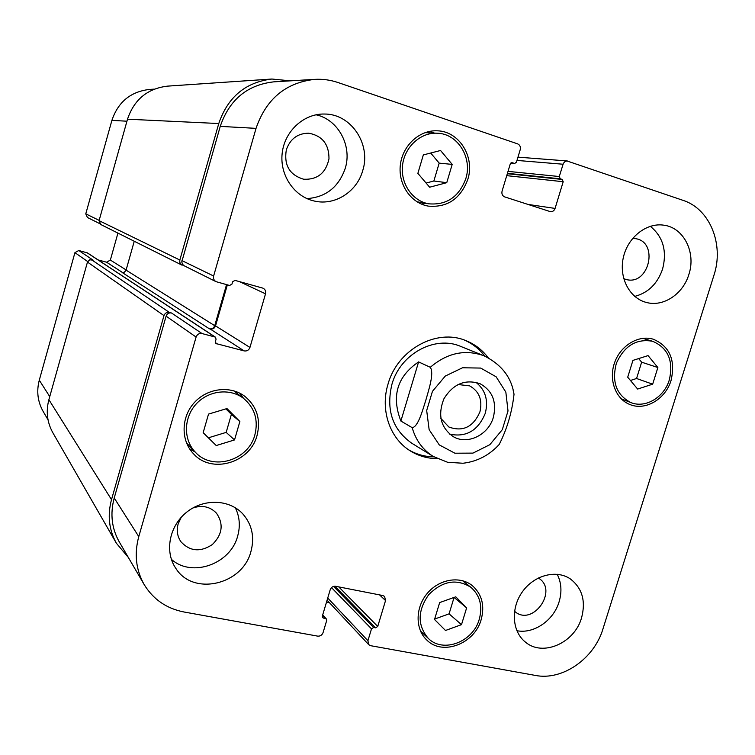 <?xml version="1.0" encoding="UTF-8"?>
<svg xmlns="http://www.w3.org/2000/svg" width="755" height="755" viewBox="0 0 755 755"><rect width="100%" height="100%" fill="white"/><g stroke="black" fill="none" stroke-linecap="round" stroke-linejoin="round"><path stroke-width="1.13" d="M449.678 434.163C466.269 437.541 478.132 430.586 485.276 413.306C488.56 400.244 485.427 389.901 475.867 382.266M440.873 418.44L448.904 427.028C462.891 432.068 473.225 427.037 479.916 411.928C482.671 400.037 479.255 391.364 469.667 385.88L457.983 384.522M493.364 417.298C488.494 434.937 467.505 445.214 453.302 436.664C440.637 427.623 437.523 414.967 443.959 398.716C453.208 383.889 465.231 378.878 480.038 383.7C492.496 390.694 496.941 401.896 493.364 417.298M495.903 447.885L499.225 444.44C507.058 428.972 511.994 412.258 514.023 394.318L513.136 390.09M418.6 361.909L430.293 367.298C434.314 373.121 428.887 389.306 425.895 399.971C422.536 410.456 418.1 427.066 412.173 427.66L400.886 421.035L418.6 361.909C397.177 376.452 391.269 396.158 400.886 421.035M408.832 449.942C416.552 454.416 424.923 456.728 433.946 456.869M484.795 356.115C479.312 348.952 472.479 343.591 464.297 340.033M514.023 394.308C511.475 377.302 501.462 364.457 483.993 355.784L460.692 346.403C434.955 335.107 400.244 353.897 391.911 384.352C385.88 409.946 392.515 429.586 411.815 443.251L433.2 456.426L447.611 462.286L463.004 463.249C477.188 461.569 489.259 455.293 499.234 444.44M437.202 458.634C427.415 458.54 418.412 455.945 410.182 450.829C389.75 438.344 380.048 409.842 388.032 384.078C397.479 349.584 436.607 328.161 465.816 340.599C474.82 344.176 482.256 349.876 488.145 357.7M215.335 337.098L202.029 333.55C199.169 333.115 197.187 334.286 196.092 337.051L138.778 536.607C134.116 553.906 135.909 569.883 144.139 584.521C153.256 599.413 166.544 608.568 184.003 611.994L317.666 636.125C320.252 636.323 322.064 635.134 323.083 632.577L326.679 620.553L326.377 618.977L322.64 617.675L322.338 616.108L330.19 589.787C331.218 587.22 333.03 586.05 335.607 586.276L382.813 595.525L384.588 596.422L385.541 600.555L377.736 626.442L375.622 627.839L373.612 627.462L371.498 628.858L367.921 640.731L368.704 644.638L370.658 645.695L535.361 675.423C562.418 680.878 594.157 658.728 602.952 628.924L713.966 275.188C724.196 244.535 709.964 208.918 683.086 200.368L566.929 160.947L565.042 161.523L563.353 163.401L559.276 176.528L560.285 178.803L562.201 179.445L563.202 181.719L555.076 208.418C554.189 210.73 552.651 211.815 550.461 211.683L504.68 196.895C502.368 195.847 501.49 193.941 502.066 191.166L510.248 163.995L512.022 162.674L514.683 163.476L516.458 162.155L520.223 149.669C520.799 146.885 519.931 144.951 517.619 143.865L337.995 82.521C330.426 79.954 322.63 78.907 314.627 79.369C285.664 82.701 266.128 99.028 256.039 128.359L213.627 276.009C213.099 278.51 213.891 280.388 216.015 281.653L229.605 285.475L231.964 284.097L232.644 281.757L234.994 280.379L263.07 288.193C265.241 289.401 266.062 291.279 265.524 293.818L249.952 347.442C248.876 350.169 246.942 351.32 244.158 350.905L216.128 343.6L215.411 341.515L216.081 339.193L215.335 337.098L87.504 252.944L78.765 250.5L74.924 252.661L39.288 380.171C36.382 391.269 37.675 401.698 43.167 411.466L48.027 419.789M117.94 233.097L110.353 260.06L106.568 262.211L98.075 259.899M154.303 89.128L149.735 89.401C130.747 91.553 118.129 101.878 111.9 120.375L85.768 213.854L87.391 217.478L99.669 223.612M434.644 619.062L449.074 613.853L454.076 597.422L466.628 607.888L461.503 624.649L445.497 630.482L434.512 619.477L439.665 602.575L455.775 596.818L466.628 607.888M461.503 624.649L449.074 613.853M208.38 437.815L226.17 432.389L231.398 414.382L225.896 408.88M234.522 439.929L216.232 445.544L203.161 432.672L208.531 414.089L226.962 408.559L239.873 421.516L234.522 439.929L226.17 432.389M239.873 421.516L231.398 414.382M426.103 183.05L433.861 181.002L439.183 163.127L430.699 153.029M446.752 182.682L429.642 187.212L417.864 173.367L423.338 154.917L440.561 150.49L452.198 164.401L446.752 182.682L433.861 181.002M452.198 164.401L439.183 163.127M630.453 380.473L636.559 378.5L641.646 362.183L638.664 358.587M652.66 384.182L637.635 389.051L627.707 377.198L632.935 360.399L648.054 355.605L657.869 367.525L652.66 384.182L636.559 378.5M657.869 367.525L641.646 362.183M243.695 398.498C230.181 387.91 208.446 390.344 196.073 404.123C183.55 417.77 183.267 439.74 195.29 452.132C212.353 471.413 248.442 460.607 254.869 434.861C258.493 420.101 254.775 407.983 243.695 398.498L233.682 390.779M186.513 442.94L195.29 452.132M243.639 398.461L239.741 393.166M189.533 448.744L195.243 452.085M257.068 435.38C250.198 462.9 211.551 474.395 193.403 453.67C180.681 440.429 181.04 417.09 194.356 402.575C207.512 387.928 230.596 385.305 245.016 396.479C256.936 406.596 260.947 419.563 257.068 435.38M479.283 619.232C482.785 606.02 479.991 595.384 470.893 587.324C456.615 578.396 442.553 580.85 428.717 594.676C417.458 610.804 417.317 625.376 428.293 638.39C443.053 653.5 473.177 641.929 479.283 619.232M464.636 582.36L463.9 581.105M421.101 632.341L422.451 632.879M481.18 619.6C474.659 643.826 442.468 656.17 426.735 639.985C415.08 629.113 415.241 607.558 427.245 593.402C439.08 579.113 459.833 575.603 472.168 585.521C481.916 594.11 484.918 605.472 481.18 619.6M669.336 379.831C673.639 360.796 668.071 347.942 652.622 341.279C636.437 338.429 624.347 345.762 616.363 363.297C611.569 381.888 616.401 394.978 630.859 402.566C645.374 408.606 664.24 397.347 669.336 379.831M643.855 338.674L643.354 338.259M621.705 399.301L622.356 399.282M671.091 380.331C665.646 399.027 645.478 411.05 629.991 404.548C615.655 399.121 608.426 379.812 614.579 362.693C620.553 345.507 638.485 334.691 653.198 339.184C669.723 346.271 675.687 359.984 671.091 380.331M465.75 178.85C472.687 157.842 457.747 133.55 437.154 133.21C420.488 132.304 404.52 147.036 402.538 165.317C400.348 183.578 412.523 201.141 428.849 203.822C446.592 205.275 458.898 196.951 465.75 178.85M434.389 133.088L429.774 131.361M421.281 204.02L426.15 203.35M467.77 179.511C460.437 198.867 447.271 207.738 428.283 206.115C410.937 203.199 398.027 184.513 400.339 165.081C402.453 145.621 419.402 129.926 437.136 130.813C459.182 131.087 475.188 157.059 467.77 179.511M362.711 170.668C356.907 191.713 335.05 205.766 314.778 201.141C294.648 197.064 279.709 175.651 282.143 153.567C284.352 131.464 303.595 113.552 324.329 114.033C351.084 113.675 371.337 144.271 362.711 170.668M250.962 551.405C242.78 584.785 193.072 596.507 175.736 568.222C164.373 551.603 169.318 525.914 186.674 512.183C203.888 498.262 229.473 499.272 242.865 513.957C252.047 524.565 254.746 537.05 250.962 551.405M581.558 617.854C574.536 643.109 542.562 657.114 525.282 641.986C511.966 631.397 510.569 608.115 522.479 591.675C534.21 575.102 556.331 569.346 570.299 578.896C582.228 588.088 585.984 601.074 581.558 617.854M688.862 274.48C683.115 293.978 663.494 307.115 646.582 302.5C629.623 298.423 618.76 277.812 623.319 257.615C627.66 237.381 646.45 222.442 663.834 225.188C683.813 227.595 696.252 252.614 688.862 274.48M306.936 198.603C325.849 197.263 338.618 187.202 345.224 168.412C352.358 145.96 338.268 119.526 316.052 114.788M286.343 149.726C283.786 165.175 289.571 175.009 303.689 179.237C317.44 179.832 325.867 173.027 328.982 158.833C329.057 144.262 322.281 135.711 308.682 133.201C297.715 133.305 290.269 138.816 286.343 149.726M171.366 559.304C191.93 577.971 230.596 564.032 237.665 536.069C240.458 526.056 239.665 516.609 235.296 507.738M181.238 517.288L178.152 523.894C176.387 530.538 177.34 536.522 181.021 541.854C190.005 551.443 200.434 552.349 212.334 544.563C222.414 534.559 223.82 524.121 216.534 513.258C210.164 506.624 202.264 504.869 192.827 508.002M516.864 630.708C533.794 634.153 553.66 620.45 559.096 601.82C562.05 591.826 561.418 582.634 557.199 574.253M514.523 611.267L515.137 611.767C532.766 626.584 558.304 590.788 539.004 578.405L538.353 577.971M634.719 296.394C648.167 292.874 657.445 283.786 662.569 269.12C667.193 251.019 663.098 236.74 650.291 226.283M623.734 278.699L626.367 279.548C649.243 285.73 659.068 241.789 635.417 238.637L632.633 238.41M216.015 281.653L184.154 265.76L182.55 264.363L181.766 261.909L220.243 126.378C229.36 99.736 247.206 84.9 273.772 81.851L314.627 79.369M226.538 284.635L214.713 325.679C213.731 328.17 211.957 329.208 209.399 328.812L210.22 329.029C212.778 329.425 214.552 328.378 215.534 325.896L227.359 284.852M144.139 584.521L119.262 541.892C111.683 528.406 110.004 513.768 114.222 497.989L166.1 316.156C167.091 313.636 168.894 312.589 171.517 312.995L202.029 333.55M329.482 602.726L326.556 601.962M128.331 557.435L116.383 543.232C108.947 529.812 107.323 515.288 111.504 499.64L163.986 315.609C164.986 313.089 166.789 312.032 169.413 312.447L171.517 312.995M184.522 265.939L180.709 264.118L179.765 262.193L179.841 260.022L218.771 123.537C227.802 97.055 245.517 82.229 271.904 79.03L290.411 80.842M78.765 250.5L93.148 260.192L89.713 259.786L87.467 262.07L48.886 399.688C45.81 411.409 47.131 422.423 52.841 432.728L116.383 543.232M271.904 79.03L167.506 86.136C147.461 88.543 134.126 99.566 127.51 119.196L99.075 220.649L100.783 224.509L182.049 265.175M134.248 241.26L125.972 270.479L124.216 272.281L122.065 272.432L209.399 328.812M454.916 453.217L472.951 453.113L489.825 444.695L502.301 429.68L508.011 410.956L505.841 392.109L496.139 376.802L480.709 368.072L462.551 367.77L445.28 376.065L432.445 391.354L426.679 410.531L429.142 429.661L439.259 444.893L454.916 453.217M483.993 355.784C465.108 349.065 447.205 352.906 430.293 367.298M412.173 427.66C415.797 440.269 422.809 449.857 433.2 456.426M516.977 160.428L563.022 164.222M527.877 204.407L555.076 208.418M220.243 126.378L256.039 128.359M181.946 260.607L213.627 276.009M239.363 281.587L265.524 293.818M215.534 325.896L249.952 347.442M210.22 329.029L244.158 350.905M166.1 316.156L196.092 337.051M114.222 497.989L138.778 536.607M379.567 594.893L385.541 600.555M327.727 598.026L367.921 640.731M126.944 121.206L111.9 120.375M99.15 220.366L85.768 213.854M126.151 269.95L110.353 260.06M122.584 272.527L106.568 262.211M87.665 261.532L74.924 252.661M49.745 396.62L39.288 380.171M371.498 628.858L331.511 587.616M373.612 627.462L333.54 586.399M375.622 627.839L334.852 586.201M377.736 626.442L338.75 586.89M323.48 618.137L322.262 616.788M325.547 618.524L322.593 615.24M111.504 499.64L48.886 399.688M163.986 315.609L87.467 262.07M169.413 312.447L91.553 259.758M214.797 336.862L87.146 252.783M216.685 343.846L215.694 343.176M214.713 325.679L126.094 270.139M179.841 260.022L99.075 220.649M218.771 123.537L127.51 119.196M514.344 163.401L510.805 163.099M512.362 162.74L511.663 162.684M563.202 181.719L506.737 175.651M562.201 179.445L507.313 173.716M560.285 178.803L507.435 173.32M559.276 176.528L508.021 171.376M470.893 587.324L462.522 580.689M428.293 638.39L420.478 631.02M652.622 341.279L642.703 338.325M630.859 402.566L621.242 398.848M437.154 133.21L425.018 132.644M428.849 203.822L416.968 201.774M567.316 160.957L517.968 157.144M368.704 644.638L327.094 600.168M322.696 614.9L326.377 618.977M510.767 163.137L514.683 163.476"/></g></svg>
